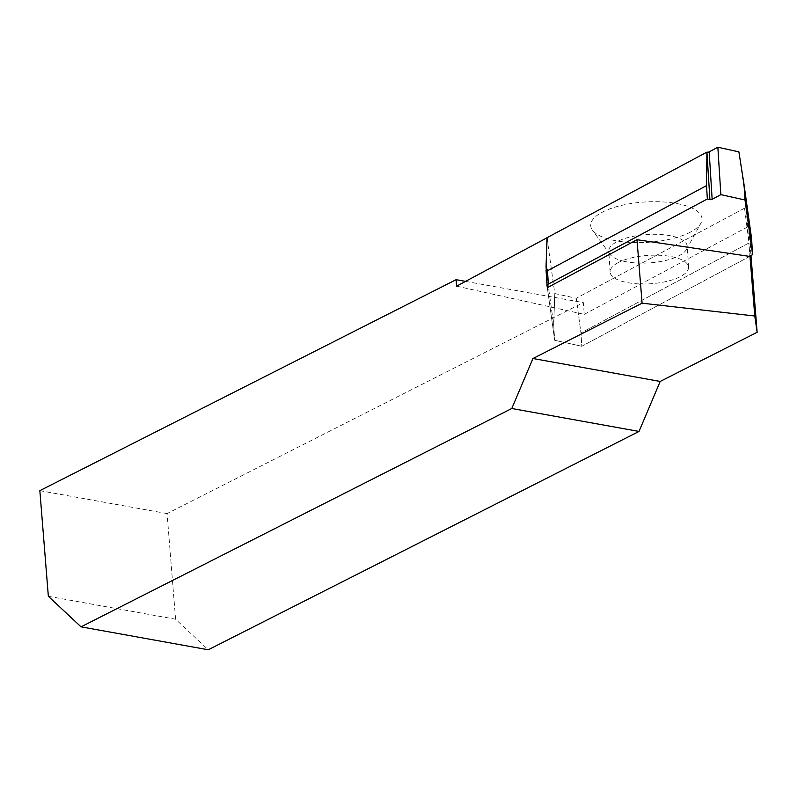 <?xml version="1.0" encoding="UTF-8"?>
<svg xmlns="http://www.w3.org/2000/svg" width="797" height="797" viewBox="0 0 797 797"><rect width="100%" height="100%" fill="white"/><g stroke="black" fill="none" stroke-linecap="round" stroke-linejoin="round"><path stroke-width="0.6" stroke-dasharray="3.98 2.99" d="M748.692 240.465L744.547 208.186L746.122 208.425L748.911 243.025L580.953 332.927L581.79 346.257L554.672 340.279L581.79 346.257L749.668 256.405L748.911 243.025M749.2 246.691L749.967 256.236M746.122 208.425L748.632 226.388L750.983 255.698M547.33 287.697L554.672 340.279L547.33 287.697L546.304 271.807L547.001 237.785M456.611 286.163L584.271 314.367L583.324 302.601L465.548 281.381M584.271 314.367L748.632 226.388M48.348 596.295L175.579 619.219L208.266 649.774M175.579 619.219L167.081 513.587L583.324 302.601M167.081 513.587L39.85 490.653M744.547 208.186L576.251 298.267L554.802 293.545L553.696 324.708L554.672 340.279L553.696 324.708L546.304 271.807M547.011 237.775L554.802 293.545L576.251 298.267L580.953 332.927L576.251 298.267L746.61 207.081L738.889 151.868M749.668 256.405L581.79 346.257L580.953 332.927L750.415 242.218L751.252 255.558M618.083 262.681A39.282 14.236 176.4 0 0 610.133 272.056A39.282 14.236 176.4 0 0 650.232 283.792A39.282 14.236 176.4 0 0 688.538 267.125A39.282 14.236 176.4 0 0 661.4 255.359A39.282 14.236 176.4 0 0 618.083 262.681M751.561 238.413L746.61 207.081M690.72 231.957A55.76 20.204 -3.6 0 1 635.319 242.607A55.76 20.204 -3.6 0 1 592.41 230.104A55.76 20.204 -3.6 0 1 601.984 212.361A55.76 20.204 -3.6 0 1 669.35 202.468A55.76 20.204 -3.6 0 1 700.862 223.28A55.76 20.204 -3.6 0 1 690.72 231.957M547.001 237.715L554.802 293.545L553.696 324.708L546.065 270.123M751.173 236.042L750.415 242.218M624.36 261.376A39.282 14.236 -3.6 0 1 610.024 254.303A39.282 14.236 -3.6 0 1 608.818 251.175A39.282 14.236 -3.6 0 1 616.768 241.8A39.282 14.236 -3.6 0 1 660.085 234.477A39.282 14.236 -3.6 0 1 687.223 246.243A39.282 14.236 -3.6 0 1 686.426 249.491A39.282 14.236 -3.6 0 1 624.36 261.376M746.52 207.13L751.173 236.679M688.538 267.125L687.223 246.243M610.133 272.056L608.818 251.175M686.426 249.491L700.862 223.28M610.024 254.303L592.41 230.104"/><path stroke-width="1.2" d="M749.967 256.236L754.779 316.01L757.15 332.289L750.983 255.698M751.561 238.433L752.547 254.024A6.416 2.321 176.4 0 1 751.252 255.558L749.668 256.405L636.992 239.708L642.103 303.189L754.779 316.01M547.041 285.565L546.065 266.357L547.499 270.761L548.336 284.101A6.416 2.321 176.4 0 0 547.041 285.625A6.416 2.321 176.4 0 0 547.041 285.695L547.33 287.697L636.992 239.708M547.001 237.785L456.611 286.163L456.093 279.677L39.85 490.653L48.348 596.295L81.035 626.841L511.794 408.502L532.954 358.511L642.103 303.189M81.035 626.841L208.266 649.774L639.025 431.436L660.195 381.444L757.15 332.289M639.025 431.436L511.794 408.502M465.548 281.381L456.093 279.677M660.195 381.444L532.954 358.511M744.996 199.977L720.847 194.647L717.858 147.226L738.889 151.868L744.009 184.406L744.996 199.977L752.537 253.964L751.561 238.393L744.009 184.406M548.336 284.101L707.357 198.981L709.908 199.539A1.604 0.578 176.4 0 0 712.149 199.3L720.847 194.647L717.858 147.226L709.171 151.878L712.149 199.3L720.847 194.647M717.858 147.226L709.171 151.878A1.604 0.578 -3.6 0 1 706.929 152.117L547.001 237.715L546.065 266.357M547.499 270.761L706.521 185.641L707.357 198.981M709.908 199.539L706.929 152.117L706.521 185.641M547.101 237.665L546.144 266.885M709.171 151.878L712.149 199.3M546.055 270.034L547.041 285.625"/></g></svg>
